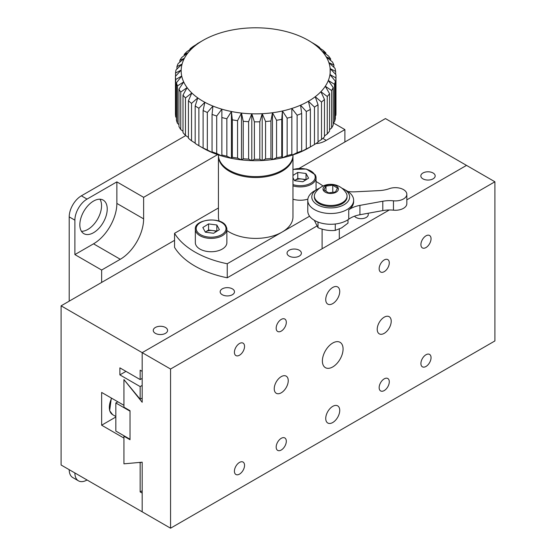 <?xml version="1.0" encoding="UTF-8"?>
<svg xmlns="http://www.w3.org/2000/svg" width="556" height="556" viewBox="0 0 556 556"><rect width="100%" height="100%" fill="white"/><g stroke="black" fill="none" stroke-linecap="round" stroke-linejoin="round"><path stroke-width="0.83" d="M433.075 172.999A7.165 4.135 0 0 0 425.264 172.103A7.165 4.135 0 0 0 420.836 175.925A7.165 4.135 0 0 0 422.935 178.851A7.165 4.135 0 0 0 430.747 179.748A7.165 4.135 0 0 0 435.174 175.925A7.165 4.135 0 0 0 433.075 172.999M299.288 250.242A7.165 4.135 0 0 0 291.476 249.345A7.165 4.135 0 0 0 287.049 253.168A7.165 4.135 0 0 0 289.148 256.094A7.165 4.135 0 0 0 296.96 256.99A7.165 4.135 0 0 0 301.387 253.168A7.165 4.135 0 0 0 299.288 250.242M165.493 327.484A7.165 4.135 0 0 0 157.682 326.587A7.165 4.135 0 0 0 153.261 330.41A7.165 4.135 0 0 0 155.36 333.336A7.165 4.135 0 0 0 163.172 334.232A7.165 4.135 0 0 0 167.592 330.41A7.165 4.135 0 0 0 165.493 327.484M354.533 216.187A7.165 4.135 0 0 0 356.042 217.472A7.165 4.135 0 0 0 363.853 218.369A7.165 4.135 0 0 0 368.28 214.546A7.165 4.135 0 0 0 367.94 213.289M232.387 288.863A7.165 4.135 0 0 0 224.582 287.966A7.165 4.135 0 0 0 220.155 291.789A7.165 4.135 0 0 0 222.254 294.715A7.165 4.135 0 0 0 230.066 295.611A7.165 4.135 0 0 0 234.486 291.789A7.165 4.135 0 0 0 232.387 288.863M140.154 491.921L140.154 462.891L139.389 462.453L123.939 463.829L123.939 438.086L101.644 425.208L101.644 392.439L123.939 405.31L123.939 379.567L140.154 399.229L140.154 386.587L119.887 374.883L119.887 367.863L140.154 379.567L140.154 370.199L142.183 371.373L142.183 352.65L61.097 305.835L61.097 465.004L142.183 511.812L142.183 493.089L140.154 491.921L142.183 490.746M101.644 425.208L115.829 417.014M170.56 369.031L142.183 352.65L142.183 402.273L123.939 379.567L123.939 407.187L130.021 410.696L130.021 439.72L123.939 436.21L123.939 463.829L142.183 462.189L142.183 511.812L170.56 528.2L170.56 369.031L494.903 181.777L466.519 165.389L406.832 199.854L466.519 165.389L385.44 118.581L299.225 168.35M61.097 305.835L174.542 240.338M142.183 352.65L389.269 209.994L142.183 352.65M140.154 462.891L141.224 462.279M140.154 399.229L142.183 398.054M140.154 386.587L142.183 385.419M119.887 374.883L125.969 371.373M140.154 379.567L142.183 378.393M115.829 402.975L115.829 431.06L130.021 439.254L130.021 411.162L115.829 402.975L117.858 401.8M93.533 201.07A19.37 11.183 120 0 0 80.877 218.14A19.37 11.183 120 0 0 83.852 233.659A19.37 11.183 120 0 0 93.533 232.7A19.37 11.183 120 0 0 106.189 215.631A19.37 11.183 120 0 0 103.214 200.111A19.37 11.183 120 0 0 93.533 201.07M81.433 231.289A19.37 11.183 120 0 0 87.855 229.426A19.37 11.183 120 0 0 99.955 199.208M74.886 254.592L93.533 243.827A32.992 19.05 120 0 0 116.864 203.42L116.864 181.881L87.049 199.097A17.201 9.932 -60 0 0 74.886 220.162L74.886 254.592L101.644 270.042L120.291 259.277A32.992 19.05 120 0 0 143.622 218.862L143.622 197.331L217.591 154.624M78.445 480.836L72.773 477.555A17.201 9.932 -60 0 1 69.208 469.681L74.886 472.961A17.201 9.932 120 0 0 78.445 480.836A17.201 9.932 120 0 0 87.049 479.981L87.049 479.981M316.003 143.545A32.992 19.05 120 0 0 326.247 140.369L344.894 129.597L344.894 141.988M101.644 282.427L101.644 270.042M69.208 301.15L69.208 216.889A17.201 9.932 -60 0 1 81.371 195.823L185.725 135.574M116.864 181.881L143.622 197.331M333.259 122.883L344.894 129.597M343.08 349.015A14.637 8.451 120 0 0 340.05 342.315A14.637 8.451 120 0 0 328.77 346.235A14.637 8.451 120 0 0 322.383 360.962A14.637 8.451 120 0 0 325.413 367.662A14.637 8.451 120 0 0 336.693 363.742A14.637 8.451 120 0 0 343.08 349.015M391.222 321.222A9.904 5.72 120 0 0 389.172 316.684A9.904 5.72 120 0 0 381.541 319.339A9.904 5.72 120 0 0 377.218 329.305A9.904 5.72 120 0 0 379.268 333.836A9.904 5.72 120 0 0 386.9 331.188A9.904 5.72 120 0 0 391.222 321.222M339.737 291.49A9.904 5.72 120 0 0 337.687 286.959A9.904 5.72 120 0 0 330.055 289.613A9.904 5.72 120 0 0 325.733 299.58A9.904 5.72 120 0 0 327.783 304.111A9.904 5.72 120 0 0 335.414 301.456A9.904 5.72 120 0 0 339.737 291.49M288.244 380.672A9.904 5.72 120 0 0 286.194 376.141A9.904 5.72 120 0 0 278.563 378.789A9.904 5.72 120 0 0 274.24 388.755A9.904 5.72 120 0 0 276.29 393.294A9.904 5.72 120 0 0 283.921 390.639A9.904 5.72 120 0 0 288.244 380.672M339.737 410.397A9.904 5.72 120 0 0 337.687 405.866A9.904 5.72 120 0 0 330.055 408.521A9.904 5.72 120 0 0 325.733 418.487A9.904 5.72 120 0 0 327.783 423.019A9.904 5.72 120 0 0 335.414 420.364A9.904 5.72 120 0 0 339.737 410.397M431.046 238.774A7.165 4.135 120 0 0 429.566 235.494A7.165 4.135 120 0 0 424.04 237.412A7.165 4.135 120 0 0 420.913 244.626A7.165 4.135 120 0 0 422.393 247.906A7.165 4.135 120 0 0 427.918 245.988A7.165 4.135 120 0 0 431.046 238.774M389.29 262.884A7.165 4.135 120 0 0 387.803 259.603A7.165 4.135 120 0 0 382.278 261.522A7.165 4.135 120 0 0 379.15 268.736A7.165 4.135 120 0 0 380.638 272.016A7.165 4.135 120 0 0 386.163 270.091A7.165 4.135 120 0 0 389.29 262.884M431.046 357.682A7.165 4.135 120 0 0 429.566 354.401A7.165 4.135 120 0 0 424.04 356.32A7.165 4.135 120 0 0 420.913 363.534A7.165 4.135 120 0 0 422.393 366.814A7.165 4.135 120 0 0 427.918 364.896A7.165 4.135 120 0 0 431.046 357.682M389.29 381.791A7.165 4.135 120 0 0 387.803 378.511A7.165 4.135 120 0 0 382.278 380.429A7.165 4.135 120 0 0 379.15 387.643A7.165 4.135 120 0 0 380.638 390.924A7.165 4.135 120 0 0 386.163 389.005A7.165 4.135 120 0 0 389.29 381.791M286.312 322.334A7.165 4.135 120 0 0 284.825 319.054A7.165 4.135 120 0 0 279.307 320.972A7.165 4.135 120 0 0 276.172 328.186A7.165 4.135 120 0 0 277.659 331.466A7.165 4.135 120 0 0 283.185 329.548A7.165 4.135 120 0 0 286.312 322.334M244.55 346.444A7.165 4.135 120 0 0 243.069 343.163A7.165 4.135 120 0 0 237.544 345.081A7.165 4.135 120 0 0 234.417 352.295A7.165 4.135 120 0 0 235.904 355.576A7.165 4.135 120 0 0 241.422 353.658A7.165 4.135 120 0 0 244.55 346.444M286.312 441.242A7.165 4.135 120 0 0 284.825 437.961A7.165 4.135 120 0 0 279.307 439.879A7.165 4.135 120 0 0 276.172 447.093A7.165 4.135 120 0 0 277.659 450.374A7.165 4.135 120 0 0 283.185 448.456A7.165 4.135 120 0 0 286.312 441.242M244.55 465.351A7.165 4.135 120 0 0 243.069 462.071A7.165 4.135 120 0 0 237.544 463.989A7.165 4.135 120 0 0 234.417 471.203A7.165 4.135 120 0 0 235.904 474.483A7.165 4.135 120 0 0 241.422 472.565A7.165 4.135 120 0 0 244.55 465.351M170.56 528.2L494.903 340.946L494.903 181.777M123.939 436.21L124.342 435.973M218.445 155.562A37.266 21.517 0 0 0 218.432 156.027A37.266 21.517 0 0 0 229.35 171.241A37.266 21.517 0 0 0 269.966 175.904A37.266 21.517 0 0 0 292.97 156.027A37.266 21.517 0 0 0 292.963 155.562M226.876 230.525A37.266 21.517 0 0 0 229.35 232.102A37.266 21.517 0 0 0 282.052 232.102A37.266 21.517 0 0 0 292.97 216.889L292.97 156.027M316.065 181.52A86.006 49.651 180 0 1 316.517 181.777A86.006 49.651 180 0 1 323.05 186.01M309.588 216.201L227.244 263.746A86.006 49.651 180 0 1 174.542 233.318L218.432 207.972M218.432 156.027L218.432 216.889A37.266 21.517 0 0 0 219.168 221.142M227.244 263.746L227.244 277.791A86.006 49.651 180 0 1 174.542 247.357L174.542 233.318M316.871 226.042L227.244 277.791M292.97 154.909L292.97 155.089A37.266 21.517 180 0 1 269.966 174.973A37.266 21.517 180 0 1 229.35 170.31A37.266 21.517 180 0 1 218.432 155.089L218.432 154.909M202.996 148.07L204.865 149.112A74.539 43.034 180 0 1 202.996 148.07L199.076 145.804M195.177 105.953L195.177 143.399A80.272 46.343 0 0 0 198.881 145.693L198.881 108.239A80.272 46.343 180 0 1 195.177 105.953L197.776 97.905L191.542 103.36L191.542 140.807L195.177 143.1M318.025 141.745L321.507 139.5L321.507 102.047L315.231 96.723L318.025 104.709A80.272 46.343 180 0 1 314.467 107.079L308.406 101.255A74.539 43.034 0 0 0 315.231 96.723A74.539 43.034 0 0 0 320.895 91.691A74.539 43.034 0 0 0 325.288 86.249A74.539 43.034 0 0 0 328.325 80.509A74.539 43.034 0 0 0 329.951 74.573A74.539 43.034 0 0 0 330.139 68.576A74.539 43.034 0 0 0 328.867 62.613A74.539 43.034 0 0 0 326.177 56.816A74.539 43.034 0 0 0 322.112 51.291A74.539 43.034 0 0 0 316.76 46.141A74.539 43.034 0 0 0 310.213 41.478A74.539 43.034 0 0 0 308.406 40.4A74.539 43.034 0 0 0 302.61 37.384A74.539 43.034 0 0 0 294.089 33.937A74.539 43.034 0 0 0 284.825 31.212A74.539 43.034 0 0 0 274.991 29.259A74.539 43.034 0 0 0 264.788 28.113A74.539 43.034 0 0 0 254.398 27.8A74.539 43.034 0 0 0 244.042 28.321A74.539 43.034 0 0 0 233.909 29.677A74.539 43.034 0 0 0 224.2 31.824A74.539 43.034 0 0 0 215.109 34.736A74.539 43.034 0 0 0 206.804 38.35A74.539 43.034 0 0 0 202.996 40.4A74.539 43.034 0 0 0 199.451 42.597L197.053 44.049M312.396 42.777L316.336 45.14A80.272 46.343 180 0 1 319.756 47.58L316.76 46.141L323.071 50.311A80.272 46.343 180 0 1 325.865 52.994L322.112 51.291L328.485 55.968A80.272 46.343 180 0 1 330.611 58.853L326.177 56.816L332.488 62.008A80.272 46.343 180 0 1 333.892 65.031L328.867 62.613L334.997 68.312A80.272 46.343 180 0 1 335.657 71.418L330.139 68.576L335.963 74.747A80.272 46.343 180 0 1 335.97 75.505A80.272 46.343 180 0 1 335.866 77.882L329.951 74.573L335.365 81.204L335.365 118.657A80.272 46.343 0 0 1 334.51 121.75L334.51 84.303L328.325 80.509L333.211 87.549L333.211 125.003A80.272 46.343 0 0 1 331.626 127.998L331.626 90.545L325.288 86.249L329.555 93.665L329.555 131.112A80.272 46.343 0 0 1 327.262 133.954L327.262 96.501L320.895 91.691L324.461 99.42L324.461 136.873A80.272 46.343 0 0 1 321.507 139.5M318.025 104.709L318.025 142.162A80.272 46.343 0 0 1 314.467 144.525L314.467 107.079M310.38 109.435A80.272 46.343 180 0 1 306.286 111.492L300.56 105.195A74.539 43.034 0 0 0 308.406 101.255L310.38 109.435L310.38 146.888L308.406 148.07L314.467 144.525M324.461 99.42A80.272 46.343 180 0 1 321.507 102.047M329.555 93.665A80.272 46.343 180 0 1 327.262 96.501M324.461 135.963L327.262 133.954M333.211 87.549A80.272 46.343 180 0 1 331.626 90.545M329.555 129.659L331.626 127.998M335.365 81.204A80.272 46.343 180 0 1 334.51 84.303M333.211 122.932L334.51 121.75M335.365 115.856L335.866 115.335L335.866 77.882M335.866 115.335A80.272 46.343 0 0 0 335.97 112.958L335.97 75.505M335.657 74.428L335.657 71.418M333.892 67.276L333.892 65.031M330.611 60.451L330.611 58.853M325.865 54.036L325.865 52.994M319.756 48.115L319.756 47.58M197.053 43.861A80.272 46.343 180 0 1 198.944 42.736L202.996 40.4M189.999 48.886A80.272 46.343 180 0 1 193.266 46.384L199.451 42.597A74.539 43.034 0 0 0 193.189 47.392L189.999 48.886L189.999 49.54M184.224 54.425A80.272 46.343 180 0 1 186.851 51.68L193.189 47.392A74.539 43.034 0 0 0 188.15 52.639L184.224 54.425L184.224 55.593M179.831 60.375A80.272 46.343 180 0 1 181.777 57.449L188.15 52.639A74.539 43.034 0 0 0 184.425 58.248L179.831 60.375L179.831 62.126M176.926 66.616A80.272 46.343 180 0 1 178.142 63.565L184.425 58.248A74.539 43.034 0 0 0 182.083 64.093L176.926 66.616L176.926 69.041M175.55 73.031A80.272 46.343 180 0 1 176.023 69.91L182.083 64.093A74.539 43.034 0 0 0 181.18 70.077L175.55 73.031L175.55 76.255M175.731 116.948A80.272 46.343 0 0 1 175.446 113.82L175.446 76.367L181.18 70.077A74.539 43.034 0 0 0 181.722 76.068L175.731 79.494L175.731 116.948L176.433 117.65M175.731 79.494A80.272 46.343 180 0 1 175.446 76.367M177.468 123.335A80.272 46.343 0 0 1 176.433 120.256L176.433 82.809L181.722 76.068A74.539 43.034 0 0 0 183.702 81.961L177.468 85.881L177.468 123.335L178.962 124.648M177.468 85.881A80.272 46.343 180 0 1 176.433 82.809M180.735 129.52A80.272 46.343 0 0 1 178.962 126.559L178.962 89.106L183.702 81.961A74.539 43.034 0 0 0 187.094 87.639L180.735 92.067L180.735 129.52L182.993 131.279M180.735 92.067A80.272 46.343 180 0 1 178.962 89.106M185.454 135.379A80.272 46.343 0 0 1 182.993 132.592L182.993 95.139L187.094 87.639A74.539 43.034 0 0 0 191.813 92.991L185.454 97.932L185.454 135.379L188.428 137.464M185.454 97.932A80.272 46.343 180 0 1 182.993 95.139M191.542 140.807A80.272 46.343 0 0 1 188.428 138.242L188.428 100.789L191.813 92.991A74.539 43.034 0 0 0 197.776 97.905A74.539 43.034 0 0 0 204.865 102.297L198.881 108.239M191.542 103.36A80.272 46.343 180 0 1 188.428 100.789M203.107 147.965L203.107 110.519L204.865 102.297A74.539 43.034 0 0 0 212.948 106.078L207.325 112.486L207.325 149.939L212.948 152.893A74.539 43.034 180 0 1 204.865 149.112L203.107 147.965A80.272 46.343 0 0 0 207.325 149.939M207.325 112.486A80.272 46.343 180 0 1 203.107 110.519M212.058 151.851L212.058 114.404L212.948 106.078A74.539 43.034 0 0 0 221.865 109.171L216.708 116.016L216.708 153.47L221.865 155.986A74.539 43.034 180 0 1 212.948 152.893L212.058 151.851A80.272 46.343 0 0 0 216.708 153.47M216.708 116.016A80.272 46.343 180 0 1 212.058 114.404M221.858 154.985L221.865 109.171A74.539 43.034 0 0 0 231.435 111.513L226.855 118.755L226.855 156.208L231.435 158.328A74.539 43.034 180 0 1 221.865 155.986L221.858 154.985A80.272 46.343 0 0 0 226.855 156.208M226.855 118.755A80.272 46.343 180 0 1 221.858 117.531M232.318 157.292L232.318 119.839L231.435 111.513A74.539 43.034 0 0 0 241.478 113.07L237.558 120.652L237.558 158.106L241.478 159.885A74.539 43.034 180 0 1 231.435 158.328L232.318 157.292A80.272 46.343 0 0 0 237.558 158.106M237.558 120.652A80.272 46.343 180 0 1 232.318 119.839M243.229 158.738L243.229 121.291L241.478 113.07A74.539 43.034 0 0 0 251.798 113.799L248.615 121.667L248.615 159.12L251.798 160.614A74.539 43.034 180 0 1 241.478 159.885L243.229 158.738A80.272 46.343 0 0 0 248.615 159.12M248.615 121.667A80.272 46.343 180 0 1 243.229 121.291M254.391 159.294L254.391 121.847L251.798 113.799A74.539 43.034 0 0 0 262.196 113.695L259.812 121.792L259.812 159.238L262.196 160.51A74.539 43.034 180 0 1 251.798 160.614L254.391 159.294A80.272 46.343 0 0 0 259.812 159.238M259.812 121.792A80.272 46.343 180 0 1 254.391 121.847M265.573 158.953L265.573 121.5L262.196 113.695A74.539 43.034 0 0 0 272.468 112.757L270.932 121.006L270.932 158.46L272.468 159.572A74.539 43.034 180 0 1 262.196 160.51L265.573 158.953A80.272 46.343 0 0 0 270.932 158.46M270.932 121.006A80.272 46.343 180 0 1 265.573 121.5M276.561 157.709L276.561 120.256L272.468 112.757A74.539 43.034 0 0 0 282.413 110.998L281.753 119.345L281.753 156.792L282.413 157.814A74.539 43.034 180 0 1 272.468 159.572L276.561 157.709A80.272 46.343 0 0 0 281.753 156.792M281.753 119.345A80.272 46.343 180 0 1 276.561 120.256M287.146 155.597L287.146 118.15L282.413 110.998A74.539 43.034 0 0 0 291.837 108.462L291.837 155.277A74.539 43.034 180 0 1 282.413 157.814L287.146 155.597A80.272 46.343 0 0 0 292.067 154.276M292.067 116.823A80.272 46.343 180 0 1 287.146 118.15M308.406 148.07L308.406 148.07A74.539 43.034 180 0 1 300.56 152.01L306.286 148.945L306.286 111.492M306.286 148.945A80.272 46.343 0 0 0 310.38 146.888M300.56 152.01A74.539 43.034 180 0 1 291.837 155.277L297.119 152.657L297.119 115.203L291.837 108.462A74.539 43.034 0 0 0 300.56 105.195L301.672 113.5L301.672 150.947L300.56 152.01M297.119 152.657A80.272 46.343 0 0 0 301.672 150.947M301.672 113.5A80.272 46.343 180 0 1 297.119 115.203M282.413 157.814L282.413 110.998M272.468 159.572L272.468 112.757M262.196 160.51L262.196 113.695M251.798 160.614L251.798 113.799M241.478 159.885L241.478 113.07M231.435 158.328L231.435 111.513M330.139 74.678L330.139 68.576M382.799 210.599L382.799 201.237A22.935 13.24 180 0 1 385.211 200.883A22.935 13.24 180 0 1 393.467 200.813A11.467 6.623 0 0 0 397.596 200.779A11.467 6.623 0 0 0 406.832 194.28L406.832 203.642A11.467 6.623 180 0 1 397.596 210.14A11.467 6.623 180 0 1 393.467 210.175A22.935 13.24 0 0 0 385.211 210.244A22.935 13.24 0 0 0 382.799 210.599L359.927 214.741A22.935 13.24 0 0 0 348.751 219.203L348.751 209.841A22.935 13.24 0 0 0 353.637 201.675L353.637 200.271A22.935 13.24 180 0 1 335.157 213.254A22.935 13.24 180 0 1 307.774 200.271A22.935 13.24 180 0 1 314.487 190.903L317.323 189.269A18.918 10.925 0 0 0 314.015 202.134A18.918 10.925 0 0 0 334.378 207.708A18.918 10.925 0 0 0 348.807 200.167A18.918 10.925 0 0 0 344.081 189.269A18.918 10.925 0 0 0 341.898 188.185M344.081 189.269L346.923 190.903A22.935 13.24 180 0 1 353.637 200.271M406.832 194.28A11.467 6.623 0 0 0 393.141 187.789A11.467 6.623 0 0 0 389.304 188.665A22.935 13.24 180 0 1 379.157 190.618L355.277 191.813A22.935 13.24 180 0 1 347.875 191.493M307.774 200.271L307.774 211.037A22.935 13.24 0 0 0 335.157 224.026A22.935 13.24 0 0 0 348.751 219.203M319.512 188.185A18.918 10.925 0 0 0 317.323 189.269M382.799 201.237L359.927 205.379L359.927 214.741M348.751 209.841A22.935 13.24 180 0 1 359.927 205.379M347.986 219.738L347.986 223.109L341.627 227.877L335.275 230.392C329.527 230.969 323.773 230.066 317.997 227.682L314.307 220.294M335.275 224.012L335.275 230.392M317.997 222.059L317.997 227.682M346.089 192.883A16.339 9.431 180 0 1 347.048 196.053A16.339 9.431 180 0 1 341.801 202.982A16.339 9.431 180 0 1 324.162 204.698A16.339 9.431 180 0 1 314.362 196.053A16.339 9.431 180 0 1 315.315 192.883A18.098 18.098 0 0 1 346.089 192.883M347.048 196.053L347.048 196.991A16.339 9.431 180 0 1 341.801 203.913A16.339 9.431 180 0 1 324.162 205.637A16.339 9.431 180 0 1 314.362 196.991L314.362 196.053M335.935 192.293A7.701 4.448 0 0 0 336.359 186.01A7.701 4.448 0 0 0 325.475 185.767A7.701 4.448 0 0 0 325.051 192.049A7.701 4.448 0 0 0 335.935 192.293M337.485 188.143L332.766 185.197L325.983 186.086L323.926 189.923L328.645 192.862L335.428 191.98L337.485 188.143M325.983 191.201L325.983 186.086M332.766 192.327L332.766 185.197M216.221 231.637A7.339 4.239 0 0 0 212.698 230.538A7.339 4.239 0 0 0 205.699 231.81A7.339 4.239 0 0 0 205.31 232.074L208.563 230.01L208.563 223.922L216.833 224.985L219.377 229.656L213.643 233.256L205.372 232.193L202.836 227.529L208.563 223.922M196.066 245.363A15.77 9.104 0 0 0 213.497 251.632A15.77 9.104 0 0 0 226.876 242.631L226.876 229.294A15.77 9.104 180 0 1 213.497 238.288A15.77 9.104 180 0 1 196.066 232.019A15.77 9.104 180 0 1 195.337 229.294L195.337 242.631A15.77 9.104 0 0 0 196.066 245.363M208.563 230.01L216.833 231.074L216.833 224.985M305.411 180.144A7.339 4.239 0 0 0 301.894 179.046A7.339 4.239 0 0 0 294.888 180.318A7.339 4.239 0 0 0 294.506 180.582M292.97 199.201A15.77 9.104 0 0 0 307.857 199.131M292.97 175.439L297.759 172.429L306.029 173.493L308.573 178.156L302.839 181.763L294.569 180.7L292.97 177.767M294.492 180.568L297.759 178.511L297.759 172.429M297.759 178.511L306.029 179.574L306.029 173.493M143.622 218.862L116.864 203.42M120.291 259.277L93.533 243.827M326.247 140.369L322.814 138.381M69.208 216.889L74.886 220.162M81.371 195.823L87.049 199.097M393.467 200.813L393.467 210.175M226.146 226.563A15.77 9.104 180 0 1 226.876 229.294L226.083 226.299C221.761 216.214 193.947 219.057 195.337 229.294M196.887 231.171A14.908 8.604 0 0 0 215.575 236.8A14.908 8.604 0 0 0 225.326 226.007A14.908 8.604 0 0 0 206.637 220.378A14.908 8.604 0 0 0 196.887 231.171M315.342 175.07A15.77 9.104 180 0 1 316.065 177.795A15.77 9.104 180 0 1 292.97 185.857M292.97 184.592A14.908 8.604 0 0 0 309.678 183.786A14.908 8.604 0 0 0 314.522 174.514A14.908 8.604 0 0 0 292.97 169.601M111.659 398.221A15.77 9.104 120 0 0 109.859 410.981A15.77 9.104 120 0 0 112.611 414.637L109.622 410.703L111.346 398.04M339.306 238.837L339.306 229.051M322.105 248.768L322.105 229.128M316.065 189.992L316.065 177.795L315.273 174.806L306.307 169.031L292.97 169.399M115.829 416.5L112.611 414.637"/></g></svg>
